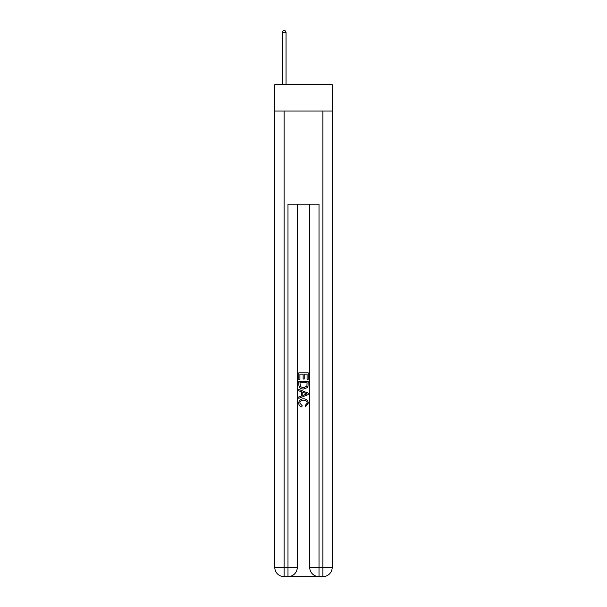 <?xml version="1.0" encoding="UTF-8"?>
<svg xmlns="http://www.w3.org/2000/svg" width="607" height="607" viewBox="0 0 607 607"><rect width="100%" height="100%" fill="white"/><g stroke="black" fill="none" stroke-linecap="round" stroke-linejoin="round"><path stroke-width="0.91" d="M332.211 111.051L332.211 84.669L274.789 84.669L274.789 111.051L332.211 111.051L332.211 567.34L322.901 567.34L322.901 111.051M288.682 576.65L318.318 576.65M309.707 204.172L309.707 567.34A9.31 9.31 0 0 0 319.016 576.65L319.016 567.34L309.707 567.34A9.31 9.31 0 0 0 319.016 576.65L322.901 576.65L322.901 567.34L319.016 567.34L319.016 204.172L287.984 204.172L287.984 567.34L274.789 567.34L274.789 111.051M297.293 204.172L297.293 567.34A9.31 9.31 0 0 1 287.984 576.65L284.099 576.65A9.31 9.31 0 0 1 274.789 567.34A9.31 9.31 0 0 0 284.099 576.65L284.099 111.051M322.901 576.65A9.31 9.31 0 0 0 332.211 567.34A9.31 9.31 0 0 1 322.901 576.65M298.841 379.61L298.841 372.804L308.159 372.804L308.159 379.367L307.081 379.367L307.081 374.117L304.213 374.117L304.213 379.011L303.143 379.011L303.143 374.117L299.919 374.117L299.919 379.61L298.841 379.61M298.841 384.732L298.841 381.401L308.159 381.401L308.022 386.227L307.354 387.585L303.553 389.041C300.571 389.049 299.001 387.615 298.841 384.732M299.919 382.714L300.579 386.834L303.568 387.729L306.892 386.135L307.081 382.714L299.919 382.714M298.841 390.832L298.841 389.436L308.159 393.131L308.159 394.611L298.841 398.313L298.841 396.917L301.709 395.855L301.709 391.887L298.841 390.832M305.359 393.237L302.787 392.281L302.787 395.461L307.081 393.875L305.359 393.237M299.797 403.018L302.134 405.635L301.823 406.948C299.85 406.432 298.819 405.165 298.727 403.147C298.978 400.286 300.594 398.845 303.568 398.829C306.429 398.89 307.999 400.317 308.273 403.116L305.571 406.705L305.291 405.393L307.203 403.056C306.922 401.045 305.716 400.074 303.576 400.142C301.398 400.028 300.139 400.984 299.797 403.018M286.041 84.669L286.041 32.368L282.164 32.368L282.164 84.669M282.164 32.368L283.325 30.35L284.873 30.35L286.041 32.368M297.293 567.34L287.984 567.34L287.984 576.65A9.31 9.31 0 0 0 297.293 567.34"/></g></svg>

